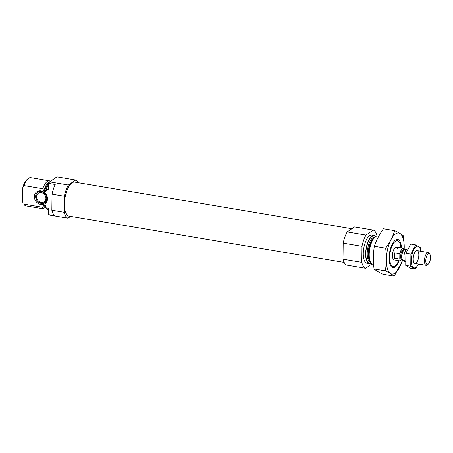 <?xml version="1.0" encoding="UTF-8"?>
<svg xmlns="http://www.w3.org/2000/svg" width="453" height="453" viewBox="0 0 453 453"><rect width="100%" height="100%" fill="white"/><g stroke="black" fill="none" stroke-linecap="round" stroke-linejoin="round"><path stroke-width="0.68" d="M48.748 184.309A14.315 5.776 -80.4 0 0 46.336 189.343L48.681 189.733L48.76 183.42A19.519 7.877 -80.4 0 1 49.592 181.868L56.925 176.891L75.708 180.051A19.519 7.877 -80.4 0 1 78.341 182.735M70.617 216.404L67.973 218.199L49.184 215.039A19.519 7.877 -80.4 0 1 48.38 214.597L48.454 208.284L46.11 207.887A14.315 5.776 -80.4 0 0 48.335 209.682L48.437 209.699M67.973 218.199A19.519 7.877 -80.4 0 1 64.173 212.298L51.846 210.22L52.038 194.156A19.519 7.877 -80.4 0 1 55.215 184.507L48.76 183.42M64.173 212.298L64.366 196.234L52.038 194.156M51.846 210.22A19.519 7.877 -80.4 0 0 54.836 215.685L48.38 214.597M64.366 196.234A19.519 7.877 -80.4 0 1 68.375 185.028L49.592 181.868M46.336 189.343L46.234 190.605L45.368 191.398L43.805 190.651L42.752 188.737A14.315 5.776 -80.4 0 1 49.502 180.855A14.315 5.776 -80.4 0 1 50.493 181.257M46.11 207.1A12.814 5.17 -80.4 0 1 45.192 205.515L45.9 206.211L46.11 207.887M45.192 205.515L43.624 205.736L42.525 207.287L23.799 204.139A14.315 5.776 -80.4 0 0 26.025 205.934L44.751 209.082A14.315 5.776 -80.4 0 1 42.525 207.287M46.665 208.669A14.315 5.776 -80.4 0 1 44.751 209.082M42.752 188.737L24.026 185.588A14.315 5.776 -80.4 0 1 28.018 178.725A14.315 5.776 -80.4 0 1 30.776 177.701L49.502 180.855M24.026 185.588L22.831 187.293A13.012 5.249 -80.4 0 1 26.88 179.716L28.018 178.725M22.65 202.032L23.007 202.751A13.012 5.249 -80.4 0 1 22.65 202.032L22.831 187.293M344.172 262.429L68.981 216.126A17.242 6.959 -80.4 0 1 64.977 197.972A17.242 6.959 -80.4 0 1 74.7 182.123L351.896 228.765M68.375 185.028L75.708 180.051M398.691 260.718A13.012 5.249 -80.4 0 1 395.633 265.447A13.012 5.249 -80.4 0 1 390.107 252.672A13.012 5.249 -80.4 0 1 399.506 242.412A13.012 5.249 -80.4 0 1 400.848 247.887M402.83 260.356A6.506 2.627 -80.4 0 1 401.25 261.149L394.206 259.96A6.506 2.627 -80.4 0 1 392.694 253.108A6.506 2.627 -80.4 0 1 396.364 247.128A6.506 2.627 -80.4 0 1 398.091 251.642M373.629 264.416L373.012 264.314A14.315 5.776 -80.4 0 1 370.741 262.44A14.315 5.776 -80.4 0 1 369.688 249.241A14.315 5.776 -80.4 0 1 375.005 237.106A14.315 5.776 -80.4 0 1 377.762 236.081L378.725 236.245M371.341 263.295A14.315 5.776 -80.4 0 1 369.427 263.708A14.315 5.776 -80.4 0 1 366.109 248.635A14.315 5.776 -80.4 0 1 374.178 235.481A14.315 5.776 -80.4 0 1 375.848 236.5M369.427 263.708L367.083 263.318A14.315 5.776 -80.4 0 1 363.759 248.244A14.315 5.776 -80.4 0 1 371.834 235.084L374.178 235.481M372.021 263.906L365.588 268.272L346.805 265.113A19.519 7.877 -80.4 0 1 343 259.212L361.788 262.372L361.981 246.307A19.519 7.877 -80.4 0 1 365.99 235.107L373.329 230.124A19.519 7.877 -80.4 0 1 377.128 236.03L377.123 236.064M343 259.212L343.198 243.148L361.981 246.307M343.198 243.148A19.519 7.877 -80.4 0 1 347.208 231.942L365.99 235.107M347.208 231.942L354.54 226.964L373.329 230.124M365.588 268.272A19.519 7.877 -80.4 0 1 361.788 262.372M34.388 196.625A7.259 6.195 -124.2 0 0 42.01 204.665A7.259 6.195 -124.2 0 0 47.106 196.381A7.259 6.195 -124.2 0 0 44.468 192.491A7.259 6.195 -124.2 0 0 37.831 191.2A7.259 6.195 -124.2 0 0 34.388 196.625M35.985 198.612A6.506 5.555 55.8 0 1 35.968 198.556A6.506 5.555 55.8 0 1 35.628 196.359A6.506 5.555 55.8 0 1 38.664 191.517A6.506 5.555 55.8 0 1 44.57 192.576M47.067 196.257A6.506 5.555 55.8 0 1 47.367 198.335A6.506 5.555 55.8 0 1 44.286 203.193A6.506 5.555 55.8 0 1 38.335 202.038A6.506 5.555 55.8 0 1 38.284 201.998M46.75 198.465A6.132 5.232 55.8 0 1 43.845 203.046A6.132 5.232 55.8 0 1 38.239 201.959A6.132 5.232 55.8 0 1 36.008 198.674A6.132 5.232 55.8 0 1 40.311 191.676A6.132 5.232 55.8 0 1 46.75 198.465M45.912 198.323A5.204 4.445 55.8 0 1 44.139 201.84A5.204 4.445 55.8 0 1 37.542 200.028A5.204 4.445 55.8 0 1 38.295 193.227A5.204 4.445 55.8 0 1 43.284 193.437A5.204 4.445 55.8 0 1 45.912 198.323M402.151 260.939A20.753 8.375 -80.4 0 1 387.128 267.547A20.753 8.375 -80.4 0 1 395.526 233.952A20.753 8.375 -80.4 0 1 404.195 248.81M399.28 260.815A14.315 5.776 -80.4 0 1 390.639 265.792A14.315 5.776 -80.4 0 1 389.591 252.587A14.315 5.776 -80.4 0 1 394.903 240.458A14.315 5.776 -80.4 0 1 395.452 240.033A14.315 5.776 -80.4 0 1 401.437 247.984M404.178 249.756L403.6 235.973C401.681 234.394 398.736 232.638 394.767 230.719C392.757 236.704 389.722 242.514 385.656 248.153C386.59 255.798 386.494 263.363 385.378 270.849C389.348 272.774 392.292 274.529 394.212 276.109L402.649 260.549M385.656 248.153L374.331 246.251C376.341 240.266 379.382 234.45 383.442 228.81L394.767 230.719M385.378 270.849L374.053 268.946C373.119 261.302 373.215 253.737 374.331 246.251M394.212 276.109L382.887 274.201C378.918 272.276 375.973 270.526 374.053 268.946M401.25 261.149A6.506 2.627 -80.4 0 1 399.773 259.122L399.84 253.765A6.506 2.627 -80.4 0 1 403.408 248.318A6.506 2.627 -80.4 0 1 404.642 249.58M394.557 252.876A6.506 2.627 99.6 0 0 394.24 255.747A6.506 2.627 99.6 0 0 394.489 258.233L394.557 252.876L399.84 253.765M399.773 259.122L394.489 258.233M425.786 260.69A5.51 2.225 -80.4 0 1 427.355 254.824A5.51 2.225 -80.4 0 1 429.942 254.365A5.51 2.225 -80.4 0 1 430.35 259.444A5.51 2.225 -80.4 0 1 428.306 264.116A5.51 2.225 -80.4 0 1 425.786 260.69M428.306 264.116L427.428 264.875A6.506 2.627 -80.4 0 1 426.177 265.339A6.506 2.627 -80.4 0 1 424.455 260.826A6.506 2.627 -80.4 0 1 428.34 252.508A6.506 2.627 -80.4 0 1 429.37 253.357L429.942 254.365M405.452 261.845A6.506 2.627 -80.4 0 1 405.192 261.726A6.506 2.627 -80.4 0 1 403.866 257.366A6.506 2.627 -80.4 0 1 407.321 249.059A6.506 2.627 -80.4 0 1 407.689 249.037M415.452 269.02L410.441 268.176L405.746 265.384L405.894 253.329L410.735 244.065L415.746 244.909L410.905 254.173L410.758 266.228L415.452 269.02L418.493 264.048A10.997 4.439 99.6 0 1 415.899 267.417A10.997 4.439 99.6 0 1 411.296 261.154A10.997 4.439 99.6 0 1 415.322 247.383A10.997 4.439 99.6 0 1 420.633 251.211M405.746 265.384L410.758 266.228M405.894 253.329L410.905 254.173M420.729 251.228L420.441 247.7L415.746 244.909M415.95 263.176A6.506 2.627 99.6 0 0 418.832 254.863A6.506 2.627 99.6 0 0 415.854 251.087A6.506 2.627 99.6 0 0 413.436 256.602A6.506 2.627 99.6 0 0 413.917 262.604A6.506 2.627 99.6 0 0 415.95 263.176M45.368 191.398A12.814 5.17 -80.4 0 1 48.55 184.609M44.468 191.245A12.814 5.17 -80.4 0 1 48.822 183.295M46.11 207.689A12.814 5.17 -80.4 0 1 44.292 205.362M43.805 190.651A13.12 5.294 -80.4 0 1 49.36 182.27M46.246 208.114A13.12 5.294 -80.4 0 1 43.624 205.736M370.741 262.44L370.056 261.245A13.12 5.294 -80.4 0 1 369.087 249.139A13.12 5.294 -80.4 0 1 373.963 238.018L375.005 237.106M370.565 262.134A12.814 5.17 -80.4 0 1 368.544 249.048A12.814 5.17 -80.4 0 1 374.733 237.344M370.724 262.412L370.616 262.395A12.814 5.17 -80.4 0 1 367.643 248.895A12.814 5.17 -80.4 0 1 374.869 237.112L374.976 237.134M371.098 262.995A13.856 5.595 -80.4 0 1 366.29 248.669A13.856 5.595 -80.4 0 1 375.526 236.704M402.626 260.322A6.246 2.52 -80.4 0 1 399.778 258.499M399.829 254.393A6.246 2.52 -80.4 0 1 404.438 249.546M400.679 256.449A5.464 2.203 -80.4 0 1 403.94 249.461L404.823 249.609A5.464 2.203 -80.4 0 0 401.613 256.608A5.464 2.203 -80.4 0 0 403.006 260.384L402.128 260.237A5.464 2.203 -80.4 0 1 400.679 256.449M405.192 261.726L402.955 260.35A5.51 2.225 -80.4 0 1 401.834 256.658A5.51 2.225 -80.4 0 1 404.755 249.62L407.321 249.059M403.408 248.318L396.364 247.128M428.34 252.508L417.105 250.622M426.177 265.339L414.948 263.453"/></g></svg>
